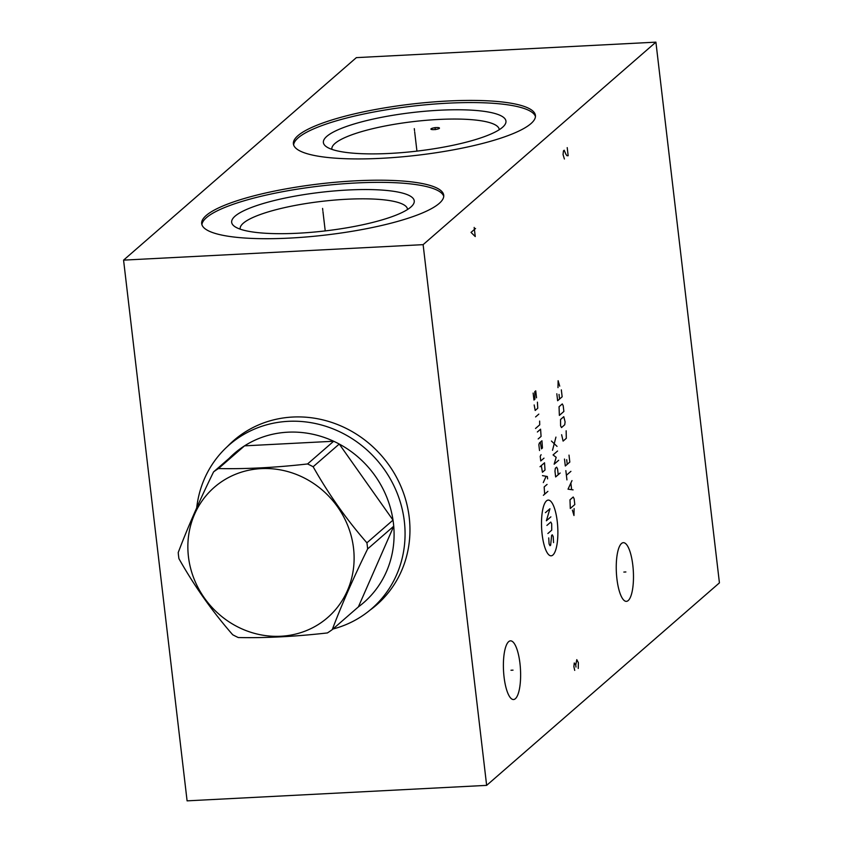 <?xml version="1.0" encoding="UTF-8"?>
<svg xmlns="http://www.w3.org/2000/svg" width="843" height="843" viewBox="0 0 843 843"><rect width="100%" height="100%" fill="white"/><g stroke="black" fill="none" stroke-linecap="round" stroke-linejoin="round"><path stroke-width="1.26" d="M123.573 260.129L187.093 800.85L486.643 785.37L719.427 582.871L655.907 42.15L356.357 57.63L123.573 260.129L423.123 244.649L655.907 42.15M486.643 785.37L423.123 244.649M227.484 446.442A108.895 101.676 49 0 1 233.637 440.594A108.895 101.676 49 0 1 292.69 417.043A108.895 101.676 49 0 1 400.225 484.82A108.895 101.676 49 0 1 376.579 604.916A108.895 101.676 49 0 1 369.929 610.195M628.214 600.543A29.379 8.493 -93 0 1 626.381 601.365A29.379 8.493 -93 0 1 616.602 575.716A29.379 8.493 -93 0 1 621.512 543.493A29.379 8.493 -93 0 1 623.346 542.671A29.379 8.493 -93 0 1 633.125 568.319A29.379 8.493 -93 0 1 628.214 600.543M515.358 698.71A29.379 8.493 -93 0 1 513.524 699.532A29.379 8.493 -93 0 1 503.745 673.884A29.379 8.493 -93 0 1 508.656 641.671A29.379 8.493 -93 0 1 510.489 640.849A29.379 8.493 -93 0 1 520.268 666.497A29.379 8.493 -93 0 1 515.358 698.71M381.5 158.305A121.845 25.754 173.3 0 1 293.396 143.89A121.845 25.754 173.3 0 1 447.338 101.034A121.845 25.754 173.3 0 1 535.431 115.449A121.845 25.754 173.3 0 1 381.5 158.305M289.792 238.084A121.845 25.754 173.3 0 1 201.688 223.669A121.845 25.754 173.3 0 1 355.62 180.823A121.845 25.754 173.3 0 1 443.724 195.239A121.845 25.754 173.3 0 1 289.792 238.084M293.638 144.954A121.845 25.754 173.3 0 1 447.591 103.194A121.845 25.754 -6.7 0 1 535.453 116.545M389.845 153.426A91.908 19.421 173.3 0 1 326.041 146.471A91.908 19.421 173.3 0 1 439.498 110.233A91.908 19.421 -6.7 0 1 504.283 125.533A91.908 19.421 -6.7 0 1 389.845 153.426M331.91 149.38A84.247 17.808 173.3 0 1 331.868 149.095A84.247 17.808 173.3 0 1 438.307 119.474A84.247 17.808 -6.7 0 1 499.214 129.443A84.247 17.808 -6.7 0 1 499.246 129.717M201.92 224.733A121.845 25.754 173.3 0 1 355.872 182.984A121.845 25.754 -6.7 0 1 443.745 196.335M298.127 233.216A91.908 19.421 173.3 0 1 234.322 226.251A91.908 19.421 173.3 0 1 347.79 190.012A91.908 19.421 -6.7 0 1 412.575 205.313A91.908 19.421 -6.7 0 1 298.127 233.216M240.202 229.159A84.247 17.808 173.3 0 1 240.16 228.874A84.247 17.808 173.3 0 1 346.589 199.254A84.247 17.808 -6.7 0 1 407.506 209.222A84.247 17.808 -6.7 0 1 407.527 209.507M372.553 607.951A108.895 101.676 -131 0 0 377.738 603.883M230.065 444.156A108.895 101.676 49 0 1 234.807 439.582M332.964 629.004A108.547 101.35 -131 0 0 371.805 608.604L378.686 602.619A108.547 101.35 -131 0 0 385.283 596.296M243.374 433.165A108.547 101.35 -131 0 0 236.198 438.824L229.317 444.809A108.547 101.35 49 0 1 336.494 430.32A108.547 101.35 49 0 1 404.334 521.353A108.547 101.35 -131 0 1 371.805 608.604M196.693 507.897A108.547 101.35 49 0 1 229.317 444.809M225.176 462.702A98.736 92.182 -131 0 1 239.675 449.182A98.736 92.182 49 0 1 244.533 445.852A98.736 92.182 -131 0 1 333.67 441.247A98.736 92.182 49 0 1 339.244 444.04A98.736 92.182 -131 0 1 393.017 520.11A98.736 92.182 49 0 1 393.418 523.166A98.736 92.182 -131 0 1 393.734 526.222L367.632 548.93A98.736 92.182 -131 0 0 367.316 545.874A98.736 92.182 -131 0 0 366.905 542.818C346.557 519.573 328.633 494.209 313.143 466.748A98.736 92.182 -131 0 0 307.558 463.956C275.429 467.602 245.724 469.14 218.432 468.56A98.736 92.182 -131 0 0 213.574 471.89C199.369 500.89 187.578 527.781 178.221 552.565A98.736 92.182 -131 0 0 178.526 555.621A98.736 92.182 -131 0 0 178.937 558.677C194.438 586.148 212.362 611.502 232.71 634.758A98.736 92.182 -131 0 0 238.284 637.54C265.566 638.119 295.282 636.581 327.411 632.935A98.736 92.182 -131 0 0 332.268 629.605C341.636 604.821 353.417 577.929 367.632 548.93M366.905 542.818L393.017 520.11L339.244 444.04L313.143 466.748M188.442 556.696A86.334 80.612 -131 0 0 280.835 636.244A86.334 80.612 -131 0 0 353.533 548.171A86.334 80.612 -131 0 0 261.14 468.624A86.334 80.612 -131 0 0 188.442 556.696M358.37 606.897A98.736 92.182 -131 0 0 393.734 526.222L358.37 606.897L332.268 629.605M239.675 449.182L213.574 471.89M307.558 463.956L333.67 441.247L244.533 445.852L218.432 468.56M414.535 130.707L414.292 128.631M414.672 131.835L416.937 151.118M322.827 210.497L322.584 208.411L322.827 210.497M322.953 211.614L325.229 230.908M435.304 129.643L435.062 127.556M439.308 128.389A4.32 0.917 -6.7 0 0 436.347 127.578A4.32 0.917 -6.7 0 0 431.058 128.81A4.32 0.917 -6.7 0 0 434.019 129.611A4.32 0.917 -6.7 0 0 439.308 128.389M623.841 572.07L625.885 571.965M510.984 670.248L513.029 670.143M557.234 521.395A27.903 8.061 87 0 0 546.517 500.858A27.903 8.061 87 0 0 542.154 534.515A27.903 8.061 87 0 0 552.882 555.042A27.903 8.061 87 0 0 557.234 521.395M548.73 537.887L549.088 543.956L550.005 545.716L550.648 545.158L551.638 535.358L552.281 534.799L553.198 536.559L553.556 542.629M546.907 525.421L550.785 522.049L551.701 523.809L551.733 530.163L547.866 533.535M545.41 512.67L549.931 508.75L546.369 520.784L550.879 516.854M547.887 491.364L543.377 495.294M547.065 484.419L544.167 486.938L544.662 494.167M547.602 478.845L547.328 476.527L542.481 475.631M543.303 482.586L546.116 476.306M541.301 465.589L542.439 472.259L545.021 470.015L544.525 462.786L540.015 466.716M541.09 454.704L540.215 456.316L540.763 460.952L543.988 458.149M540.331 442.175L541.469 448.845L542.439 448.002L541.944 440.773L539.362 443.018L538.856 444.735L539.531 450.531M538.171 438.94L541.08 436.421L540.584 429.182L537.36 431.985M535.526 428.476L539.72 424.83L539.625 421.068M538.814 414.124L535.59 416.927M534.177 404.956L535.189 410.467L537.76 408.223L537.402 402.143M536.538 397.791L535.726 390.836L534.757 391.679L534.926 399.192L533.956 400.035L533.145 393.08M558.224 474.714L557.55 468.919L556.633 467.159L555.337 468.286L554.968 471.163L555.642 476.948L560.163 473.028M557.571 451.016L553.061 454.935L556.18 457.327L554.146 464.208L558.667 460.278M557.033 446.379L551.427 441.037M552.513 450.299L555.937 437.106M572.376 510.078L573.967 515.505L574.104 508.582M574.81 504.557L574.136 498.761L573.208 497.001L569.984 499.815L570.3 508.487L574.81 504.557M571.997 480.605L568.024 489.172L573.082 489.878M571.617 489.456L570.89 483.271M570.911 471.342L566.391 475.262M566.939 479.899L565.853 470.636M564.494 459.045L565.305 466L569.815 462.069L569.004 455.115M566.696 459.677L567.244 464.314M561.628 434.714L563.092 441.1L566.317 438.297L566.148 430.784M564.726 424.777L565.105 421.9L563.777 416.674L560.553 419.477L560.584 425.831L561.501 427.58L564.726 424.777M563.872 411.468L563.198 405.683L562.281 403.923L559.057 406.726L559.362 415.399L563.872 411.468M556.823 393.776L557.634 400.72L562.155 396.8L561.333 389.845M559.025 394.408L559.573 399.045M559.72 386.147L558.129 380.709L557.992 387.643M567.213 147.62L568.161 155.723L566.918 155.692L565.927 154.322L564.199 150.233L563.451 150.886L563.05 154.585L564.399 159M578.224 668.457L578.382 662.735L576.781 659.658L575.748 665.022L574.262 662.967L573.872 666.665L574.726 670.396M575.99 667.055L575.748 665.022M475.547 228.474L471.026 232.405L475.252 236.556L474.177 227.431"/></g></svg>
